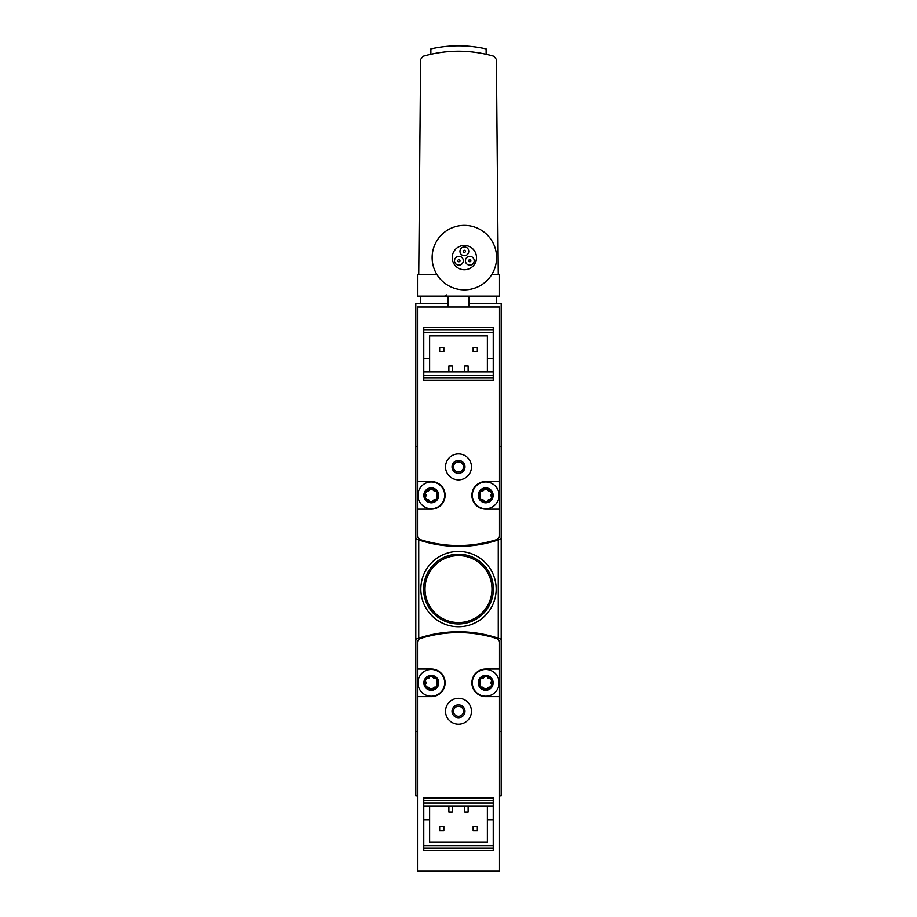 <?xml version="1.0" encoding="UTF-8"?>
<svg xmlns="http://www.w3.org/2000/svg" width="917" height="917" viewBox="0 0 917 917"><rect width="100%" height="100%" fill="white"/><g stroke="black" fill="none" stroke-linecap="round" stroke-linejoin="round"><path stroke-width="1.38" d="M499.513 795.818L501.186 795.818L501.186 639.241A125.549 125.549 0 0 0 415.814 639.241L415.814 538.909A125.549 125.549 0 0 0 501.186 538.909L501.186 303.653L468.965 303.653M417.487 446.785L415.814 446.785L415.814 538.909M415.814 446.785L415.814 303.653L448.035 303.653M415.814 639.241L415.814 795.818L417.487 795.818M458.5 551.404A37.666 37.666 0 0 1 491.122 607.902A37.666 37.666 0 0 1 425.878 607.902A37.666 37.666 0 0 1 458.5 551.404A37.666 37.666 0 0 1 491.122 607.902A37.666 37.666 0 0 1 425.878 607.902A37.666 37.666 0 0 1 458.5 551.404M501.186 639.241L501.186 538.909M448.035 296.122L448.035 307M468.965 296.122L468.965 307M415.814 731.365L417.487 731.365M499.513 731.365L501.186 731.365M501.186 446.785L499.513 446.785M458.5 554.2A34.869 34.869 0 0 1 488.704 606.515A34.869 34.869 0 0 1 428.296 606.515A34.869 34.869 0 0 1 458.5 554.2M458.5 555.599A33.482 33.482 0 0 1 487.5 605.816A33.482 33.482 0 0 1 429.5 605.816A33.482 33.482 0 0 1 458.5 555.599M501.186 706.675L501.186 656.457M415.814 706.675L415.814 656.457M501.186 581.126L501.186 530.897M415.814 581.126L415.814 530.897M452.219 806.284L452.219 812.141L448.872 812.141L448.872 806.284M429.626 806.284L429.626 819.672L423.769 819.672L423.769 850.644L493.231 850.644L493.231 848.133L423.769 848.133M493.231 802.937L423.769 802.937L423.769 800.426L493.231 800.426L493.231 806.284L423.769 806.284L423.769 819.672M499.513 669.009L499.513 642.508A4.184 4.184 0 0 0 496.601 638.519A125.549 125.549 0 0 0 420.399 638.519A4.184 4.184 0 0 0 417.487 642.508L417.487 871.15L499.513 871.15L499.513 669.009L485.701 669.009A13.812 13.812 0 0 0 471.888 682.821A13.812 13.812 0 0 0 485.701 696.633L499.513 696.633M417.487 696.633L431.299 696.633A13.812 13.812 0 0 0 445.112 682.821A13.812 13.812 0 0 0 431.299 669.009L417.487 669.009M493.231 806.284L493.231 848.133M429.626 819.672L429.626 842.276L487.374 842.276L487.374 819.672L493.231 819.672M487.374 806.284L487.374 819.672M423.769 802.937L423.769 806.284M493.231 800.426L493.231 797.916L423.769 797.916L423.769 800.426M439.667 830.55L443.851 830.55L443.851 826.366L439.667 826.366L439.667 830.55M473.149 830.55L477.333 830.55L477.333 826.366L473.149 826.366L473.149 830.55M468.128 806.284L468.128 812.141L464.781 812.141L464.781 806.284M445.524 711.283A12.976 12.976 0 0 1 464.988 700.049A12.976 12.976 0 0 1 464.988 722.516A12.976 12.976 0 0 1 445.524 711.283M452.024 711.283A6.476 6.476 0 0 1 461.732 705.677A6.476 6.476 0 0 1 461.732 716.888A6.476 6.476 0 0 1 452.024 711.283M453.479 711.283A5.021 5.021 0 0 1 461.01 706.927A5.021 5.021 0 0 1 461.01 715.627A5.021 5.021 0 0 1 453.479 711.283M485.701 690.283A7.462 7.462 0 0 1 484.027 675.554A7.462 7.462 0 0 1 493.117 681.984A7.462 7.462 0 0 1 485.701 690.283M483.133 678.213A2.568 2.568 0 0 0 484.279 676.62L481.047 678.488A2.568 2.568 0 0 0 483.064 678.248M480.428 682.752A2.568 2.568 0 0 0 479.625 680.953L481.047 678.488M479.625 680.953L479.625 684.69A2.568 2.568 0 0 0 480.428 682.821M483.007 687.349A2.568 2.568 0 0 0 481.047 687.154L479.625 684.69M481.047 687.154L484.279 689.022A2.568 2.568 0 0 0 483.064 687.383M488.28 687.429A2.568 2.568 0 0 0 487.133 689.022L484.279 689.022M487.133 689.022L490.354 687.154A2.568 2.568 0 0 0 488.337 687.395M490.985 682.89A2.568 2.568 0 0 0 491.787 684.69L490.354 687.154M491.787 684.69L491.787 680.953A2.568 2.568 0 0 0 490.973 682.821M488.406 678.282A2.568 2.568 0 0 0 490.354 678.488L491.787 680.953M490.354 678.488L487.133 676.62A2.568 2.568 0 0 0 488.348 678.259M484.279 676.62L487.133 676.62M485.701 696.209A13.388 13.388 0 0 1 474.1 676.127A13.388 13.388 0 0 1 497.301 676.127A13.388 13.388 0 0 1 485.701 696.209M431.299 690.283A7.462 7.462 0 0 1 429.626 675.554A7.462 7.462 0 0 1 438.704 681.984A7.462 7.462 0 0 1 431.299 690.283M428.72 678.213A2.568 2.568 0 0 0 429.867 676.62L426.646 678.488A2.568 2.568 0 0 0 428.663 678.248M426.015 682.752A2.568 2.568 0 0 0 425.213 680.953L426.646 678.488M425.213 680.953L425.213 684.69A2.568 2.568 0 0 0 426.027 682.821M428.594 687.349A2.568 2.568 0 0 0 426.646 687.154L425.213 684.69M426.646 687.154L429.867 689.022A2.568 2.568 0 0 0 428.652 687.383M433.867 687.429A2.568 2.568 0 0 0 432.721 689.022L429.867 689.022M432.721 689.022L435.953 687.154A2.568 2.568 0 0 0 433.936 687.395M436.572 682.89A2.568 2.568 0 0 0 437.375 684.69L435.953 687.154M437.375 684.69L437.375 680.953A2.568 2.568 0 0 0 436.572 682.821M433.993 678.282A2.568 2.568 0 0 0 435.953 678.488L437.375 680.953M435.953 678.488L432.721 676.62A2.568 2.568 0 0 0 433.936 678.259M429.867 676.62L432.721 676.62M431.299 696.209A13.388 13.388 0 0 1 419.699 676.127A13.388 13.388 0 0 1 442.9 676.127A13.388 13.388 0 0 1 431.299 696.209M464.781 371.866L464.781 366.009L468.128 366.009L468.128 371.866M487.374 371.866L487.374 358.478L493.231 358.478L493.231 327.507L423.769 327.507L423.769 330.017L493.231 330.017M423.769 375.213L493.231 375.213L493.231 377.724L423.769 377.724L423.769 371.866L493.231 371.866L493.231 358.478M417.487 509.141L417.487 535.643A4.184 4.184 0 0 0 420.399 539.632A125.549 125.549 0 0 0 496.601 539.632A4.184 4.184 0 0 0 499.513 535.643L499.513 307L417.487 307L417.487 509.141L431.299 509.141A13.812 13.812 0 0 0 445.112 495.329A13.812 13.812 0 0 0 431.299 481.517L417.487 481.517M499.513 481.517L485.701 481.517A13.812 13.812 0 0 0 471.888 495.329A13.812 13.812 0 0 0 485.701 509.141L499.513 509.141M423.769 371.866L423.769 330.017M487.374 358.478L487.374 335.874L429.626 335.874L429.626 358.478L423.769 358.478M429.626 371.866L429.626 358.478M493.231 375.213L493.231 371.866M423.769 377.724L423.769 380.234L493.231 380.234L493.231 377.724M477.333 347.6L473.149 347.6L473.149 351.784L477.333 351.784L477.333 347.6M443.851 347.6L439.667 347.6L439.667 351.784L443.851 351.784L443.851 347.6M448.872 371.866L448.872 366.009L452.219 366.009L452.219 371.866M471.476 466.868A12.976 12.976 0 0 1 452.012 478.101A12.976 12.976 0 0 1 452.012 455.634A12.976 12.976 0 0 1 471.476 466.868M464.976 466.868A6.476 6.476 0 0 1 455.268 472.473A6.476 6.476 0 0 1 455.268 461.262A6.476 6.476 0 0 1 464.976 466.868M463.521 466.868A5.021 5.021 0 0 1 455.99 471.223A5.021 5.021 0 0 1 455.99 462.523A5.021 5.021 0 0 1 463.521 466.868M431.299 487.867A7.462 7.462 0 0 1 432.973 502.596A7.462 7.462 0 0 1 423.883 496.166A7.462 7.462 0 0 1 431.299 487.867M433.867 499.937A2.568 2.568 0 0 0 432.721 501.53L435.953 499.662A2.568 2.568 0 0 0 433.936 499.903M436.572 495.398A2.568 2.568 0 0 0 437.375 497.197L435.953 499.662M437.375 497.197L437.375 493.461A2.568 2.568 0 0 0 436.572 495.329M433.993 490.79A2.568 2.568 0 0 0 435.953 490.996L437.375 493.461M435.953 490.996L432.721 489.128A2.568 2.568 0 0 0 433.936 490.767M428.72 490.721A2.568 2.568 0 0 0 429.867 489.128L432.721 489.128M429.867 489.128L426.646 490.996A2.568 2.568 0 0 0 428.663 490.755M426.015 495.26A2.568 2.568 0 0 0 425.213 493.461L426.646 490.996M425.213 493.461L425.213 497.197A2.568 2.568 0 0 0 426.027 495.329M428.594 499.857A2.568 2.568 0 0 0 426.646 499.662L425.213 497.197M426.646 499.662L429.867 501.53A2.568 2.568 0 0 0 428.652 499.891M432.721 501.53L429.867 501.53M431.299 481.941A13.388 13.388 0 0 1 442.9 502.023A13.388 13.388 0 0 1 419.699 502.023A13.388 13.388 0 0 1 431.299 481.941M485.701 487.867A7.462 7.462 0 0 1 487.374 502.596A7.462 7.462 0 0 1 478.296 496.166A7.462 7.462 0 0 1 485.701 487.867M488.28 499.937A2.568 2.568 0 0 0 487.133 501.53L490.354 499.662A2.568 2.568 0 0 0 488.337 499.903M490.985 495.398A2.568 2.568 0 0 0 491.787 497.197L490.354 499.662M491.787 497.197L491.787 493.461A2.568 2.568 0 0 0 490.973 495.329M488.406 490.79A2.568 2.568 0 0 0 490.354 490.996L491.787 493.461M490.354 490.996L487.133 489.128A2.568 2.568 0 0 0 488.348 490.767M483.133 490.721A2.568 2.568 0 0 0 484.279 489.128L487.133 489.128M484.279 489.128L481.047 490.996A2.568 2.568 0 0 0 483.064 490.755M480.428 495.26A2.568 2.568 0 0 0 479.625 493.461L481.047 490.996M479.625 493.461L479.625 497.197A2.568 2.568 0 0 0 480.428 495.329M483.007 499.857A2.568 2.568 0 0 0 481.047 499.662L479.625 497.197M481.047 499.662L484.279 501.53A2.568 2.568 0 0 0 483.064 499.891M487.133 501.53L484.279 501.53M485.701 481.941A13.388 13.388 0 0 1 497.301 502.023A13.388 13.388 0 0 1 474.1 502.023A13.388 13.388 0 0 1 485.701 481.941M436.824 274.355L418.737 274.355L420.616 59.502L423.024 56.327C446.671 49.541 470.329 49.541 493.976 56.327L496.384 59.502L498.263 274.355L491.89 274.355M430.875 54.286L430.875 48.922A125.549 125.549 0 0 1 486.125 48.922L486.125 54.286M432.136 257.62A32.221 32.221 0 0 1 480.474 229.709A32.221 32.221 0 0 1 480.474 285.519A32.221 32.221 0 0 1 432.136 257.62M452.219 257.62A12.139 12.139 0 0 1 470.432 247.109A12.139 12.139 0 0 1 470.432 268.131A12.139 12.139 0 0 1 452.219 257.62M459.967 251.338A4.39 4.39 0 0 0 464.357 255.728A4.39 4.39 0 0 0 468.759 251.338A4.39 4.39 0 0 0 464.357 246.948A4.39 4.39 0 0 0 459.967 251.338M465.4 260.749A4.39 4.39 0 0 0 469.791 265.151A4.39 4.39 0 0 0 474.192 260.749A4.39 4.39 0 0 0 469.791 256.359A4.39 4.39 0 0 0 465.4 260.749M454.523 260.749A4.39 4.39 0 0 0 458.924 265.151A4.39 4.39 0 0 0 463.314 260.749A4.39 4.39 0 0 0 458.924 256.359A4.39 4.39 0 0 0 454.523 260.749M464.357 250.295A1.043 1.043 0 0 0 463.452 251.866A1.043 1.043 0 0 0 465.263 251.866A1.043 1.043 0 0 0 464.357 250.295M458.924 259.706A1.043 1.043 0 0 0 458.019 261.276A1.043 1.043 0 0 0 459.83 261.276A1.043 1.043 0 0 0 458.924 259.706M469.791 259.706A1.043 1.043 0 0 0 468.885 261.276A1.043 1.043 0 0 0 470.696 261.276A1.043 1.043 0 0 0 469.791 259.706M420.41 296.122L420.41 303.653M496.59 296.122L496.59 303.653M498.263 274.355L499.513 274.355L499.513 296.122L417.487 296.122L417.487 274.355L418.737 274.355M418.737 638.221L418.737 539.93M498.263 638.221L498.263 539.93M493.231 845.623L423.769 845.623M423.769 332.527L493.231 332.527M446.281 294.873L444.653 296.122"/></g></svg>

